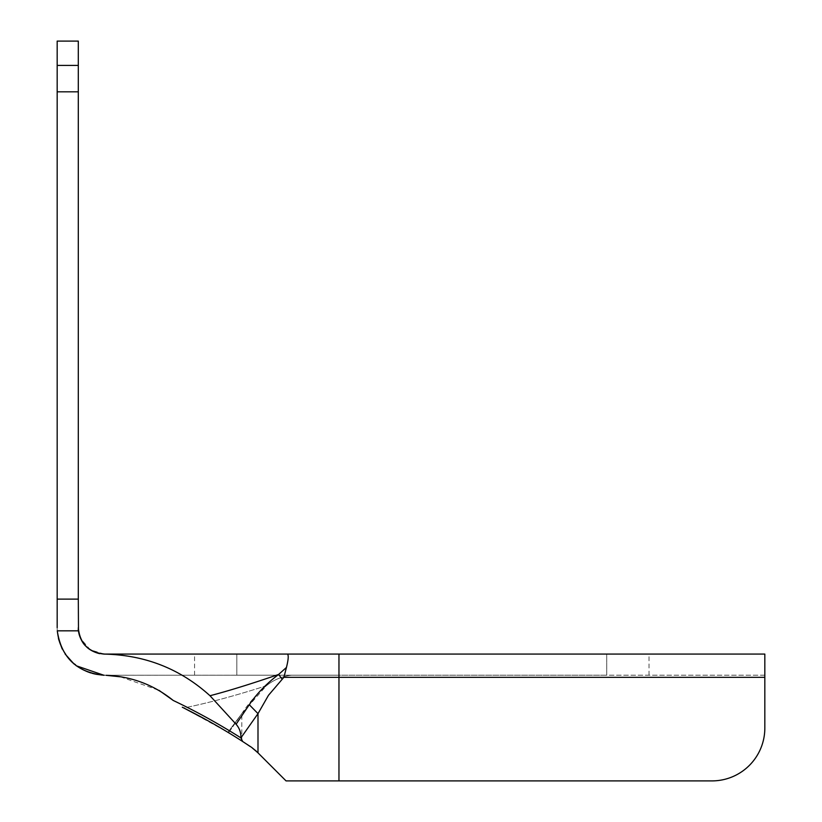 <?xml version="1.0" encoding="UTF-8"?>
<svg xmlns="http://www.w3.org/2000/svg" width="822" height="822" viewBox="0 0 822 822"><rect width="100%" height="100%" fill="white"/><g stroke="black" fill="none" stroke-linecap="round" stroke-linejoin="round"><path stroke-width="0.62" stroke-dasharray="4.11 3.08" d="M228.619 732.741L241.689 713.815L227.93 732.32L241.802 740.961L228.619 732.741L241.699 713.804L227.91 732.33M103.839 675.242L291.543 675.211L104.168 675.222C78.953 675.561 56.533 652.874 57.17 627.669L57.17 41.1L57.17 91.828L57.17 41.1L78.306 41.1L78.306 599.125L57.17 599.125M249.272 704.711L236.099 724.254L209.99 695.731C228.393 690.953 251.275 683.863 278.617 674.461C266.811 683.359 257.029 693.439 249.272 704.711L257.995 713.64L257.995 752.86L286.046 780.9L256.526 751.38L286.046 780.9L711.986 780.9A52.844 52.844 0 0 0 764.83 728.056L764.83 675.211L291.543 675.211C281.843 676.424 273.459 679.928 266.39 685.733L241.802 713.64L241.802 740.961L251.696 747.424L242.675 741.516L240.897 737.909L257.995 713.64L268.475 695.309L283.867 677.328L764.83 677.328L764.83 654.076L104.723 654.076M711.986 780.9A52.844 52.844 0 0 0 764.83 728.056A52.844 52.844 0 0 1 711.986 780.9L338.962 780.9L338.962 675.211L291.543 675.211C281.843 676.424 273.459 679.928 266.39 685.733C235.369 695.7 207.832 703.118 183.779 707.968L182.299 707.228L183.779 707.968C207.832 703.118 235.369 695.7 266.39 685.733C256.68 694.045 248.45 703.406 241.699 713.804L227.93 732.32L207.822 720.658M120.423 676.814L159.006 690.336M103.798 675.242L104.168 675.222C78.953 675.561 56.533 652.874 57.17 627.669C56.513 653.069 79.313 675.869 104.723 675.211C79.313 675.869 56.513 653.069 57.17 627.659L57.17 627.751M57.17 91.828L78.306 91.828L78.306 41.1L78.306 91.828L57.17 91.828L78.306 91.828M606.728 675.211L236.828 675.211L606.728 675.211L606.728 654.076L649.01 654.076L236.828 654.076L606.728 654.076L606.728 675.211M236.828 675.211L194.557 675.211L236.828 675.211L236.828 654.076L194.557 654.076L236.828 654.076L236.828 675.211M338.962 654.076L338.962 780.9L338.962 675.211L764.83 675.211L764.83 728.056M76.199 665.748L74.042 664.022M65.174 654.086L62.236 649.051M58.424 638.56L57.273 630.823L78.491 630.823L78.306 599.125M251.696 747.424L256.526 751.38L242.675 741.516A634.111 634.111 0 0 0 182.299 707.228A634.111 634.111 0 0 1 242.675 741.516M183.779 707.968L227.93 732.32M257.995 752.86L256.526 751.38M287.402 654.076C288.748 655.042 288.43 659.501 286.457 667.443L278.617 674.461L281.956 678.931M106.038 654.148L104.281 654.107L106.038 654.148C145.987 655.329 180.635 669.19 209.99 695.731M104.281 654.107L90.297 649.812L80.72 638.725M236.099 724.254C239.49 728.138 241.093 732.69 240.897 737.909A636.228 636.228 0 0 0 173.257 700.478M286.457 667.443L283.867 677.328M241.802 740.961L241.802 713.804M78.306 65.411L57.17 65.411M649.01 675.211L649.01 654.076M194.557 675.211L194.557 654.076M57.581 633.906C60.15 650.079 68.637 662.1 83.022 669.971L98.013 674.739L84.933 670.896L71.226 661.412L62.215 648.979L59.729 643.04L57.581 633.906"/><path stroke-width="1.23" d="M159.006 690.336L173.257 700.478C153.693 684.747 131.294 676.352 106.038 675.304L120.423 676.814M57.17 627.669L57.17 41.1L78.306 41.1L78.306 65.411L57.17 65.411M209.99 695.731L236.099 724.254L249.272 704.711C256.916 693.542 266.698 683.452 278.617 674.461C251.275 683.863 228.393 690.942 209.99 695.731C180.686 669.221 146.028 655.35 106.038 654.148L104.415 654.086C88.529 652.38 79.826 643.575 78.306 627.669C79.868 643.708 88.684 652.514 104.723 654.076L764.83 654.076L764.83 728.056L764.83 677.328L338.962 677.328L338.962 780.9L711.986 780.9L286.046 780.9L257.995 752.86L257.995 713.64L240.897 737.909L242.675 741.516L241.802 740.961M57.17 91.828L78.306 91.828L78.306 599.125L57.17 599.125M207.822 720.658L183.779 707.968M104.168 675.222L103.798 675.242C76.806 672.406 61.301 657.61 57.273 630.823L78.491 630.823C81.296 644.972 89.886 652.73 104.26 654.107L106.038 654.148M103.839 675.242L76.199 665.748M74.042 664.022L65.174 654.086M62.236 649.051L58.424 638.56M256.526 751.38L251.696 747.424L257.995 752.86M228.619 732.741L227.93 732.32M78.306 91.828L78.306 65.411M78.491 630.823L78.306 599.125M711.986 780.9A52.844 52.844 0 0 0 764.83 728.056M80.72 638.725L78.655 631.954M242.675 741.516A634.111 634.111 0 0 0 182.299 707.228A634.111 634.111 0 0 1 242.675 741.516L251.696 747.424M338.962 654.076L338.962 677.328L283.867 677.328L268.486 695.289L257.995 713.64L249.272 704.711M281.956 678.931L278.617 674.461L286.457 667.443C288.43 659.501 288.748 655.042 287.402 654.076M104.723 654.076C88.684 652.514 79.868 643.708 78.306 627.659C79.826 643.575 88.529 652.38 104.415 654.086L104.26 654.107M283.867 677.328L286.457 667.443M173.257 700.478A636.228 636.228 0 0 1 240.918 737.889C241.093 732.71 239.5 728.158 236.099 724.254M78.326 628.707C78.45 634.944 81.039 640.841 86.094 646.39C91.324 652.216 101.907 654.23 99.39 653.531C101.342 654.014 91.787 652.463 86.043 646.339C79.837 641.078 77.823 629.241 78.326 628.727L78.326 628.707"/></g></svg>
